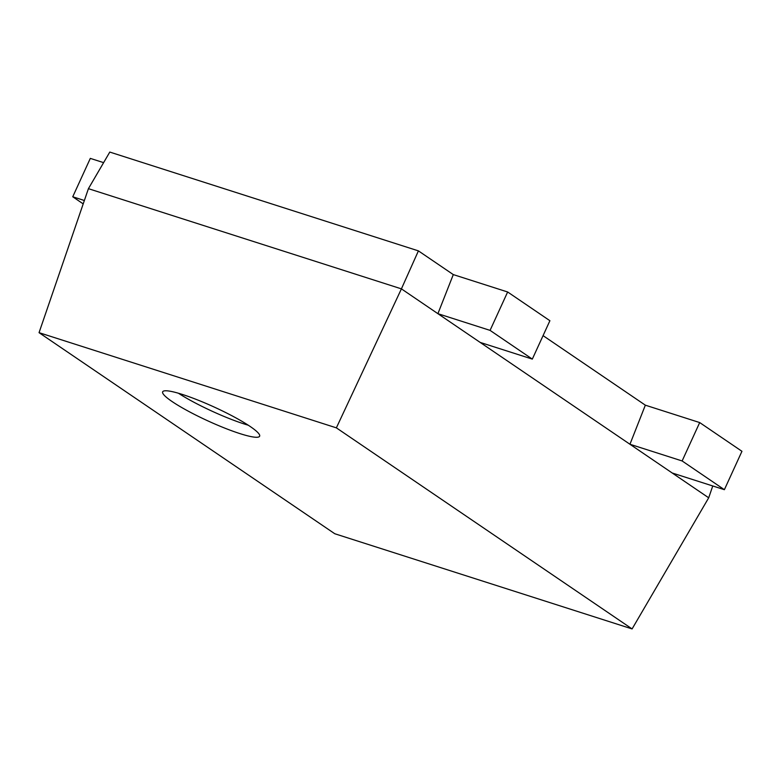 <?xml version="1.0" encoding="UTF-8"?>
<svg xmlns="http://www.w3.org/2000/svg" width="781" height="781" viewBox="0 0 781 781"><rect width="100%" height="100%" fill="white"/><g stroke="black" fill="none" stroke-linecap="round" stroke-linejoin="round"><path stroke-width="1.17" d="M549.902 320.718L532.32 359.104L490.068 330.383L507.65 291.987L549.902 320.718M543.068 335.635L645.34 405.173L629.955 444.262L480.159 342.41L532.32 359.104M480.159 342.41L437.907 313.679L490.068 330.383M453.292 274.59L418.411 250.877L401.414 288.863L437.907 313.679L453.292 274.59L507.65 291.987M712.75 485.967L708.699 497.8L629.955 444.262L682.125 460.956L699.698 422.57L645.34 405.173M418.411 250.877L109.789 152.07L88.419 188.67L401.414 288.863L336.367 427.851L39.05 332.667L334.785 533.745L632.093 628.93L336.367 427.851M708.699 497.8L632.093 628.93M672.207 472.993L724.377 489.687L682.125 460.956M239.952 433.611A53.323 7.605 -155.4 0 0 259.634 436.218A53.323 7.605 -155.4 0 0 214.316 407.106A53.323 7.605 -155.4 0 0 162.663 391.818A53.323 7.605 -155.4 0 0 187.821 410.923A53.323 7.605 -155.4 0 0 239.952 433.611M88.419 188.67L39.05 332.667M103.619 162.643L90.313 158.387L72.74 196.773L83.196 203.89M724.377 489.687L741.95 451.301L699.698 422.57M178.439 393.243A53.323 7.605 -155.4 0 0 244.346 424.015A53.323 7.605 -155.4 0 0 248.251 425.206M84.358 200.502L72.74 196.773"/></g></svg>
